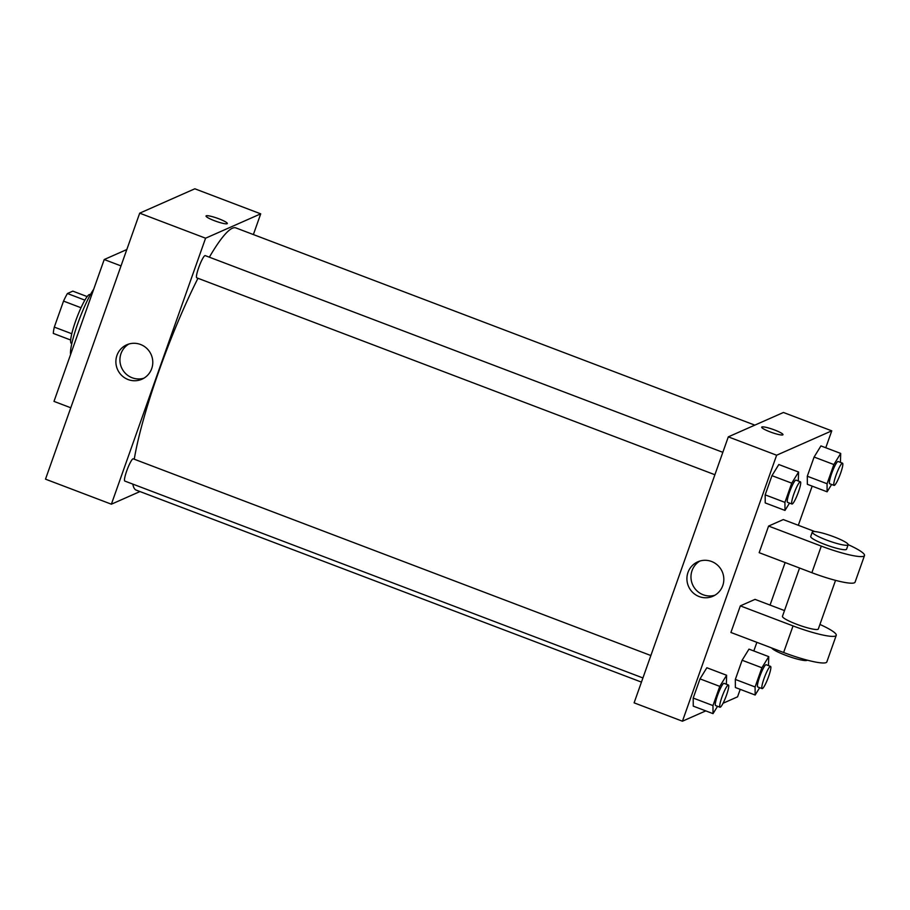 <?xml version="1.0" encoding="UTF-8"?>
<svg xmlns="http://www.w3.org/2000/svg" width="910" height="910" viewBox="0 0 910 910"><rect width="100%" height="100%" fill="white"/><g stroke="black" fill="none" stroke-linecap="round" stroke-linejoin="round"><path stroke-width="1.36" d="M71.776 333.742L54.316 327.111L63.529 301.096A25.537 3.879 110.8 0 1 67.431 293.521L72.823 291.132L87.178 296.592M54.316 327.111A25.537 3.879 110.8 0 0 53.303 333.413L70.673 340.022M71.81 343.571L71.344 343.4A26.151 3.97 -69.2 0 1 76.918 317.545A26.151 3.97 -69.2 0 1 89.919 294.51L90.386 294.681M81.001 307.739L63.529 301.096M84.869 300.141L67.431 293.521M93.684 289.278A38.038 5.779 110.8 0 0 77.668 323.869A38.038 5.779 110.8 0 0 70.582 354.513M126.808 249.545L104.218 259.532L53.986 401.39L70.775 407.771M121.019 265.913L104.218 259.532M139.992 491.548L111.384 504.197L45.5 479.161L139.696 213.167L194.831 188.791L260.715 213.839L253.378 234.564M642.926 677.95L124.784 481.049A11.887 1.809 -69.2 0 1 127.32 469.287A11.887 1.809 -69.2 0 1 133.235 458.822L650.866 655.53M111.384 504.197L205.58 238.204L260.715 213.839M714.896 474.736L196.753 277.823A11.887 1.809 -69.2 0 1 199.279 266.073A11.887 1.809 -69.2 0 1 205.194 255.608L722.824 452.315M641.448 682.113L136.227 490.126A140.254 21.317 -69.2 0 1 132.837 484.097M134.259 459.209A140.254 21.317 -69.2 0 1 197.959 278.289M209.357 257.189A140.254 21.317 -69.2 0 1 235.872 227.91L754.834 425.129M140.538 344.48A18.803 18.382 66.2 0 1 141.926 379.22A18.803 18.382 66.2 0 1 117.515 369.449A18.803 18.382 66.2 0 1 140.538 344.48M205.58 238.204L139.696 213.167M214.498 220.732A11.295 1.661 -160.5 0 1 206.035 215.988A11.295 1.661 -160.5 0 1 217.228 218.195A11.295 1.661 -160.5 0 1 227.318 223.53A11.295 1.661 -160.5 0 1 214.498 220.732M128.81 344.048A18.803 18.382 -113.8 0 0 143.905 378.196M227.318 223.53A11.295 1.661 19.5 0 0 217.228 218.207A11.295 1.661 19.5 0 0 206.035 216M705.762 710.892L682.432 721.209L634.111 702.838L728.307 436.857L783.442 412.48L831.763 430.839L825.779 447.754M717.546 706.308L713.019 713.645L712.974 705.58L719.776 686.379L726.612 675.254L726.351 684.218M728.432 685.014L724.041 683.342A11.887 1.809 110.8 0 0 718.127 693.807A11.887 1.809 110.8 0 0 715.601 705.568L719.992 707.229A11.887 1.809 110.8 0 0 720.288 707.207A11.887 1.809 110.8 0 0 726.214 695.934A11.887 1.809 110.8 0 0 728.432 685.014A11.887 1.809 110.8 0 0 722.529 695.479A11.887 1.809 110.8 0 0 719.992 707.229M726.612 675.254L706.854 667.747L700.006 678.871L706.854 667.747M713.019 713.645L693.261 706.137L693.204 698.061L700.006 678.871L719.776 686.379M712.974 705.58L693.204 698.061L700.006 678.871M789.505 503.093L784.989 510.43L784.932 502.365L791.734 483.164L798.582 472.04L798.309 481.003M800.402 481.799L796 480.127A11.887 1.809 110.8 0 0 790.096 490.592A11.887 1.809 110.8 0 0 787.559 502.354L791.95 504.015A11.887 1.809 110.8 0 0 792.246 503.992A11.887 1.809 110.8 0 0 798.172 492.719A11.887 1.809 110.8 0 0 800.402 481.799A11.887 1.809 110.8 0 0 794.487 492.264A11.887 1.809 110.8 0 0 791.95 504.015M798.582 472.04L778.812 464.532L771.964 475.657L778.812 464.532M784.989 510.43L765.219 502.923L765.173 494.847L771.964 475.657L791.734 483.164M784.932 502.365L765.173 494.847L771.964 475.657M759.668 687.687L755.152 695.024L755.095 686.959L761.897 667.758L768.745 656.633L768.472 665.597M770.565 666.393L766.163 664.721A11.887 1.809 110.8 0 0 760.26 675.197A11.887 1.809 110.8 0 0 757.723 686.948L762.114 688.608A11.887 1.809 110.8 0 0 762.409 688.586A11.887 1.809 110.8 0 0 768.336 677.313A11.887 1.809 110.8 0 0 770.565 666.393A11.887 1.809 110.8 0 0 764.65 676.858A11.887 1.809 110.8 0 0 762.114 688.608M768.745 656.633L748.976 649.126L742.128 660.25L748.976 649.126M755.152 695.024L735.382 687.516L735.337 679.44L742.128 660.25L761.897 667.758M755.095 686.959L735.337 679.44L742.128 660.25M831.626 484.473L827.11 491.81L827.065 483.745L833.856 464.544L840.703 453.419L840.442 462.382M842.523 463.179L838.133 461.507A11.887 1.809 110.8 0 0 832.218 471.971A11.887 1.809 110.8 0 0 829.681 483.733L834.072 485.394A11.887 1.809 110.8 0 0 834.379 485.371A11.887 1.809 110.8 0 0 840.294 474.099A11.887 1.809 110.8 0 0 842.523 463.179A11.887 1.809 110.8 0 0 836.608 473.644A11.887 1.809 110.8 0 0 834.072 485.394M840.703 453.419L820.934 445.911L814.097 457.036L820.934 445.911M827.11 491.81L807.341 484.302L807.295 476.226L814.097 457.036L833.856 464.544M827.065 483.745L807.295 476.226L814.097 457.036M740.217 689.359L737.566 696.832L723.063 703.248M711.574 561.493A18.803 18.382 66.2 0 1 712.974 596.232A18.803 18.382 66.2 0 1 688.552 586.461A18.803 18.382 66.2 0 1 711.574 561.493M682.432 721.209L776.628 455.216L728.307 436.857L783.442 412.48M634.111 702.838L728.307 436.857M699.858 561.06A18.803 18.382 -113.8 0 0 714.953 595.208M770.156 431.897A11.295 1.661 -160.5 0 1 761.704 427.154A11.295 1.661 -160.5 0 1 772.897 429.361A11.295 1.661 -160.5 0 1 782.987 434.696A11.295 1.661 -160.5 0 1 770.156 431.897M776.628 455.216L831.763 430.839M782.987 434.696A11.295 1.661 19.5 0 0 772.897 429.372A11.295 1.661 19.5 0 0 761.704 427.165M812.175 486.145L798.32 525.286M785.125 562.539L770.053 605.082M756.87 642.335L753.81 650.968M807.341 484.302L807.295 476.226M765.219 502.923L765.173 494.847M693.261 706.137L693.204 698.061M735.382 687.516L735.337 679.44M814.894 531.588L783.283 519.576L768.586 526.071L759.167 552.677L811.879 572.708A38.038 5.585 19.5 0 0 855.082 582.15L864.5 555.555A38.038 5.585 19.5 0 0 848.165 544.635M784.488 610.576L755.027 599.371L740.331 605.878L730.912 632.473L783.624 652.504A38.038 5.585 19.5 0 0 826.826 661.945L836.244 635.351A38.038 5.585 -160.5 0 1 793.042 625.909L783.624 652.504M799.56 568.022L782.463 616.309A19.019 2.787 19.5 0 0 798.081 624.795A19.019 2.787 19.5 0 0 817.965 629.333A19.019 2.787 19.5 0 0 818.317 629.003L835.539 580.364M740.331 605.878L793.042 625.909M819.933 624.442A38.038 5.585 -160.5 0 1 836.244 635.351M771.612 647.943A19.019 2.787 19.5 0 0 788.765 656.428A19.019 2.787 19.5 0 0 806.965 660.364A19.019 2.787 19.5 0 0 807.261 660.159M812.289 532.077L810.719 536.513A19.019 2.787 19.5 0 0 827.713 545.488A19.019 2.787 19.5 0 0 846.573 549.208L848.143 544.771A19.019 2.787 -160.5 0 1 829.283 541.052A19.019 2.787 -160.5 0 1 812.289 532.077A19.019 2.787 -160.5 0 1 812.641 531.747A19.019 2.787 -160.5 0 1 832.525 536.286A19.019 2.787 -160.5 0 1 848.143 544.771M768.586 526.071L821.298 546.102A38.038 5.585 19.5 0 0 864.5 555.555M821.298 546.102L811.879 572.708"/></g></svg>
